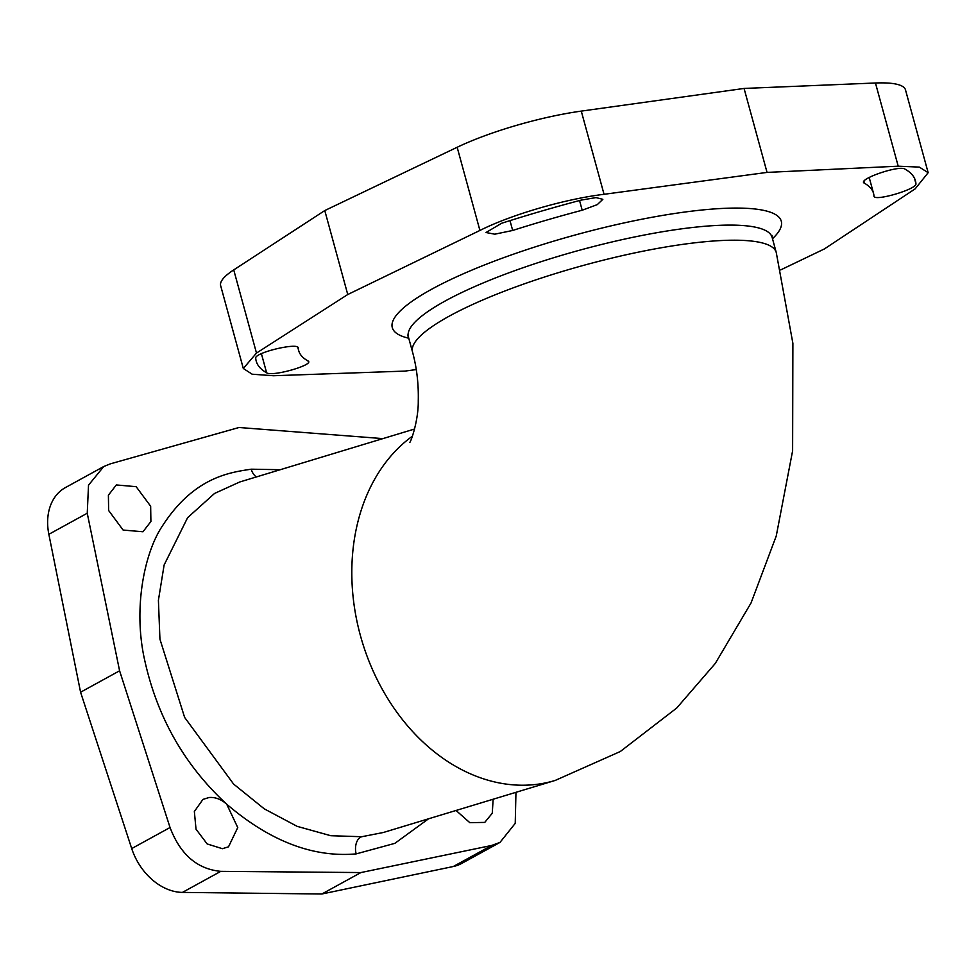 <?xml version="1.0" encoding="UTF-8"?>
<svg xmlns="http://www.w3.org/2000/svg" width="977" height="977" viewBox="0 0 977 977"><rect width="100%" height="100%" fill="white"/><g stroke="black" fill="none" stroke-linecap="round" stroke-linejoin="round"><path stroke-width="1.47" d="M412.465 436.157A188.549 144.535 73.1 0 0 365.276 651.232A188.549 144.535 73.1 0 0 533.466 784.714A188.549 144.535 73.1 0 0 555.217 780.428L383.314 832.502L361.759 836.727L330.788 835.714L297.155 826.347L264.266 808.846L233.588 784.055L184.629 717.399L159.935 639.153L158.408 600.305L164.124 564.987L187.621 517.663L214.549 493.446L239.792 481.966L414.59 429.013M428.561 818.799L394.867 843.346L356.153 853.898C313.019 857.696 269.872 841.124 226.713 804.193C184.958 765.638 157.737 718.156 145.036 661.734C132.567 608.647 144.608 552.335 162.353 526.041C194.13 476.703 230.377 472.416 251.223 469.192L280.265 469.705M226.713 804.193C221.095 799.235 215.221 797.012 209.078 797.513L202.96 799.394L194.35 811.508L196.023 829.18L207.161 843.945L222.414 848.695L228.508 846.827L237.753 827.568L226.713 804.193M382.911 438.612L239.023 427.499L110.181 463.904L103.745 466.53L88.516 485.166L87.246 513.23L119.597 670.796L170.047 827.519C180.354 854.533 197.269 869.151 220.79 871.35L360.904 872.559L321.836 894.004L182.43 892.404A53.869 40.155 61.2 0 1 131.712 848.561L80.578 692.217L48.85 534.309A53.869 40.155 61.2 0 1 65.435 487.572L103.745 466.53M108.63 510.495L123.102 530.047L142.972 531.769L150.898 521.51L150.653 506.22L136.145 486.68L116.324 484.946L108.398 495.192L108.63 510.495M360.904 872.559L491.639 845.459L453.279 866.514L321.836 894.004M453.279 866.514A53.869 40.155 61.2 0 0 461.73 863.412L499.992 842.406L515.233 823.367L515.954 792.323M119.597 670.796L80.578 692.217M491.639 845.459L499.992 842.406M456.064 810.47L469.803 822.671L484.763 822.402L492.261 813.23L493.141 799.235M780.696 269.896L824.344 248.964L915.168 188.854L928.15 172.697L919.345 167.104L898.205 166.188L767.043 172.404L604.042 194.301C564.767 199.064 511.386 214.61 479.915 230.45L347.751 294.517L256.487 353.076L243.31 368.476L252.151 374.203L273.45 375.742L405.052 371.089L416.275 369.562M863.986 181.466L864.462 183.236C856.243 179.719 899.328 164.734 905.032 169.131A341.73 69.623 -15.3 0 1 915.449 180.782A341.73 69.623 -15.3 0 1 915.925 183.688C917.598 189.135 873.035 202.154 873.963 195.937L874 196.121M863.802 182.479L864.462 183.236A297.985 60.721 -15.3 0 1 873.548 193.409A297.985 60.721 -15.3 0 1 873.963 195.937M298.18 347.775L298.278 348.142A297.985 60.721 -15.3 0 0 298.706 350.67A297.985 60.721 -15.3 0 0 307.779 360.831C316.011 364.372 272.302 377.073 266.623 372.787A341.73 69.623 -15.3 0 1 256.218 361.124A341.73 69.623 -15.3 0 1 255.73 358.229C254.032 352.673 299.218 341.95 298.278 348.142L298.254 347.946M307.779 360.831L308.451 361.563M581.315 200.065L596.055 197.598L602.846 199.332L597.301 204.62L582.194 210.226A297.985 60.721 -15.3 0 0 512.681 230.462L494.802 234.187L486.009 232.526L501.592 223.281A341.73 69.623 -15.3 0 1 581.315 200.065M898.205 166.188L875.453 82.996A107.739 21.958 -15.3 0 1 905.496 89.884L928.15 172.697M875.453 82.996L744.071 88.443L581.278 111.109A107.739 21.958 -15.3 0 0 457.163 147.271L324.779 210.556L233.735 269.896A107.739 21.958 -15.3 0 0 220.655 285.675L243.31 368.476M767.043 172.404L744.071 88.443M347.751 294.517L324.779 210.556M256.389 476.935A13.47 8.549 84.5 0 1 251.223 469.192M361.759 836.727A13.47 8.549 -95.5 0 0 356.153 853.898M220.79 871.35L182.43 892.404M170.047 827.519L131.712 848.561M87.246 513.23L48.85 534.309M409.754 442.459C410.926 441.836 418.547 420.366 418.266 400.802C418.669 383.888 416.764 367.621 412.526 351.989A188.549 38.421 -15.3 0 1 508.907 289.461A188.549 38.421 -15.3 0 1 704.564 241.771A188.549 38.421 -15.3 0 1 776.251 252.481L792.884 343.33L792.616 450.8L776.251 535.994L751.044 602.968L715.262 663.468L676.695 708.056L620.285 751.521L555.217 780.428M412.526 351.989L408.386 336.882A188.549 38.421 -15.3 0 1 504.779 274.354A188.549 38.421 -15.3 0 1 700.424 226.664A188.549 38.421 -15.3 0 1 772.123 237.374L772.025 235.396M408.765 338.225A201.665 41.095 -15.3 0 1 465.834 272.693A201.665 41.095 -15.3 0 1 704.612 209.75A201.665 41.095 -15.3 0 1 772.489 238.73M604.042 194.301L581.278 111.109M479.915 230.45L457.163 147.271M256.487 353.076L233.735 269.896M261.409 353.698L266.623 372.787M579.544 200.529L582.194 210.226M509.982 220.631L512.681 230.462M914.387 178.046L915.925 183.688M408.386 336.882L407.47 335.123M776.251 252.481L772.123 237.374M298.706 350.67L297.79 347.323M873.548 193.409L869.188 177.448"/></g></svg>
